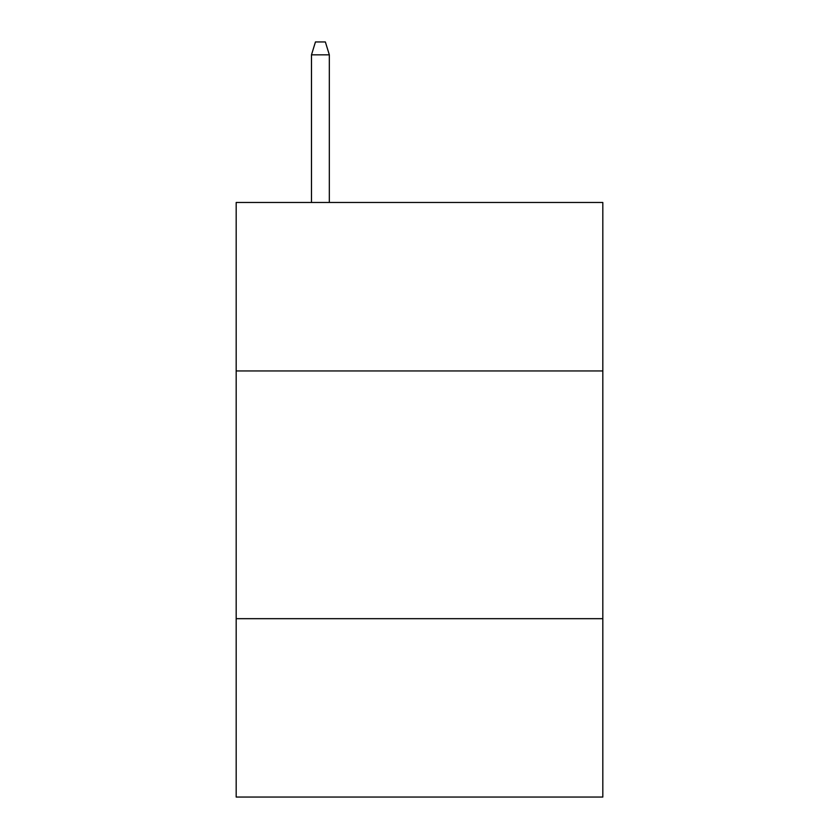 <?xml version="1.0" encoding="UTF-8"?>
<svg xmlns="http://www.w3.org/2000/svg" width="839" height="839" viewBox="0 0 839 839"><rect width="100%" height="100%" fill="white"/><g stroke="black" fill="none" stroke-linecap="round" stroke-linejoin="round"><path stroke-width="1.26" d="M602.822 370.943L602.822 202.482L236.179 202.482L236.179 370.943L602.822 370.943L602.822 797.05L236.179 797.05L236.179 370.943M602.822 618.679L236.179 618.679M329.328 202.482L329.328 54.829L311.489 54.829L311.489 202.482M311.489 54.829L315.454 41.95L325.364 41.95L329.328 54.829"/></g></svg>
